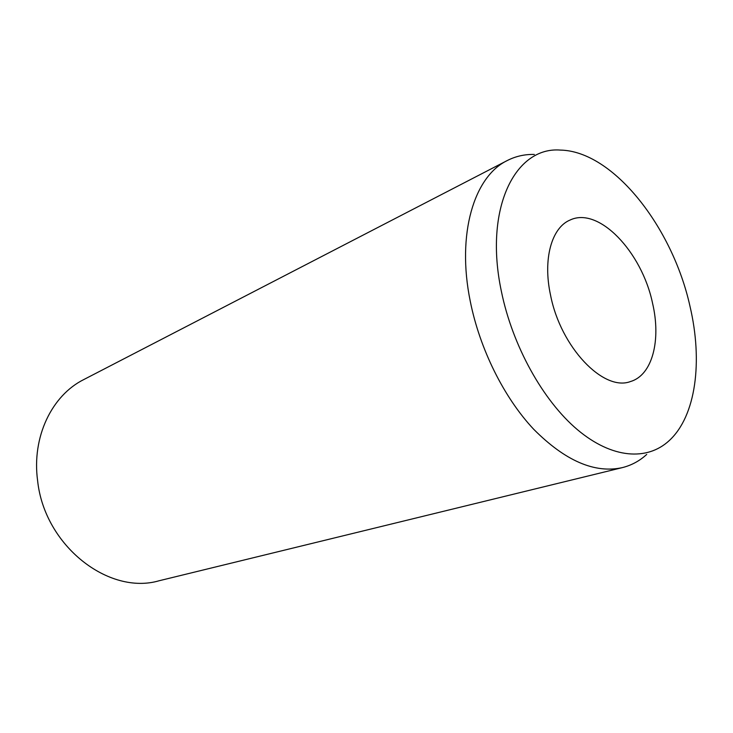 <?xml version="1.0" encoding="UTF-8"?>
<svg xmlns="http://www.w3.org/2000/svg" width="733" height="733" viewBox="0 0 733 733"><rect width="100%" height="100%" fill="white"/><g stroke="black" fill="none" stroke-linecap="round" stroke-linejoin="round"><path stroke-width="1.1" d="M652.562 303.27C661.239 340.204 652.416 375.186 630.499 381.526C603.671 391.972 560.644 347.415 550.538 295.115C542.704 259.079 551.637 227.642 570.017 220.065C598.714 206.184 641.961 252.051 652.562 303.27M646.726 454.423C639.625 460.929 631.48 465.327 622.308 467.627C594.738 473.683 565.198 460.901 533.679 429.254C504.047 397.717 479.776 349.073 470.238 301.144C456.494 233.873 474.095 176.47 507.273 160.536C515.693 156.239 524.727 154.214 534.348 154.443M622.308 467.627L159.143 580.747C108.869 595.581 44.475 545.801 37.621 480.775C31.601 436.95 51.896 395.389 83.782 379.566L507.273 160.536M501.345 291.184C483.807 208.465 515.134 146.481 560.36 150.082C613.209 151.108 672.546 227.193 689.982 306.266C702.929 361.186 696.103 415.959 669.202 440.625C647.184 461.03 612.009 458.766 577.457 429.712C542.988 400.658 512.422 345.747 501.345 291.184"/></g></svg>
